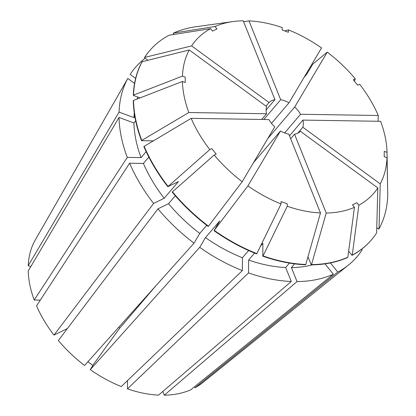 <?xml version="1.0" encoding="UTF-8"?>
<svg xmlns="http://www.w3.org/2000/svg" width="416" height="416" viewBox="0 0 416 416"><rect width="100%" height="100%" fill="white"/><g stroke="black" fill="none" stroke-linecap="round" stroke-linejoin="round"><path stroke-width="0.62" d="M30.805 266.594L28.241 265.642A110.874 72.935 -139.5 0 1 34.59 241.186L127.79 78.458A145.746 95.872 -139.5 0 0 119.064 112.086L133.957 117.64A128.684 84.646 -139.5 0 1 134.28 112.96M67.371 328.588L53.981 335.104A110.874 72.935 -139.5 0 1 36.551 305.869L129.62 163.218A145.746 95.872 -139.5 0 0 153.598 203.424L164.185 198.271A128.684 84.646 -139.5 0 1 143.411 163.436L129.62 163.218M146.162 151.642L141.071 157.612L127.28 157.394L34.211 300.04L40.29 300.139M34.211 300.04A110.874 72.935 -139.5 0 1 28.21 270.988L119.028 117.437L133.921 122.985L135.684 120.921M199.722 247.354A145.746 95.872 -139.5 0 0 242.356 270.582L121.269 386.552A110.874 72.935 -139.5 0 1 90.272 369.663L199.722 247.354L205.499 237.614L219.742 220.912L214.219 230.355L247.915 185.895L280.472 131.004L253.536 162.594M87.89 361.754L92.825 365.362L90.272 369.663M206.721 225.295L199.779 233.433L194.007 243.173L84.552 365.477A110.874 72.935 -139.5 0 1 58.344 340.517L157.96 208.842L168.548 203.689L175.302 195.77M127.525 380.562L127.473 388.866L248.555 272.896L248.638 260.057L254.597 253.074M325 263.858L333.346 274.222L190.689 389.854A110.874 72.935 -139.5 0 1 164.284 395.2L162.786 391.477M289.411 263.099L285.662 267.498L291.283 281.486L158.538 395.112A110.874 72.935 -139.5 0 1 127.473 388.866M361.41 249.366L362.133 249.891A145.746 95.872 -139.5 0 1 348.592 264.95L202.831 382.559A110.874 72.935 -139.5 0 1 195.099 387.707L194.402 386.844M156.385 285.21L119.834 328.078L118.68 327.345M333.346 274.222A145.746 95.872 -139.5 0 1 297.029 281.575L164.284 395.2M291.283 281.486A145.746 95.872 -139.5 0 1 248.555 272.896M135.632 78.374L130.198 74.402A145.746 95.872 -139.5 0 1 145.163 58.224M194.007 243.173A145.746 95.872 -139.5 0 1 157.96 208.842M127.28 157.394A145.746 95.872 -139.5 0 1 119.028 117.437M326.222 213.034A117.307 77.163 -139.5 0 0 354.458 207.319L352.487 204.875L356.897 202.727L358.868 205.171A117.307 77.163 -139.5 0 0 377.816 187.928L300.44 131.316A21.33 14.03 -139.5 0 1 294.528 134.196L326.222 213.034L311.522 264.576L311.272 264.867L307.996 256.714M290.649 138.741L294.528 134.196M289.479 135.829L302.89 120.094A21.33 14.03 -139.5 0 1 302.843 127.26L380.224 183.872L379.028 228.836L378.778 229.128L376.766 227.656M297.804 133.172L302.843 127.26M265.964 106.101L269.022 102.518A21.33 14.03 -139.5 0 1 274.929 99.642L243.235 20.8A117.307 77.163 -139.5 0 0 232.887 21.585L196.248 26.702A145.746 95.872 -139.5 0 0 173.477 33.077L215.004 26.52A117.307 77.163 -139.5 0 1 232.887 21.585M266.12 109.975L274.929 99.642M302.89 120.094L380.63 121.311A117.307 77.163 -139.5 0 1 387.041 152.376L384.244 151.336L384.207 156.681L387.01 157.726A117.307 77.163 -139.5 0 1 380.224 183.872M269.022 102.518L191.641 45.911A117.307 77.163 -139.5 0 1 210.59 28.662L212.56 31.106L216.97 28.964L215.004 26.52M354.458 207.319L347.838 257.218A145.746 95.872 -139.5 0 1 311.522 264.576M280.472 131.004A21.33 14.03 -139.5 0 0 288.782 134.103L320.476 212.945L305.776 264.488A145.746 95.872 -139.5 0 1 263.052 255.897L287.258 206.268L287.274 203.856L281.076 201.542L281.06 203.954A117.307 77.163 -139.5 0 1 247.915 185.895M320.476 212.945A117.307 77.163 -139.5 0 1 287.258 206.268M387.01 157.726L387.759 195.208A145.746 95.872 -139.5 0 1 379.028 228.836M191.641 45.911L144.69 57.403A145.746 95.872 -139.5 0 1 149.755 50.586A145.746 95.872 -139.5 0 1 169.068 35.22L210.59 28.662M191.173 118.352L268.908 119.564A21.33 14.03 -139.5 0 0 274.752 126.823L242.195 181.714L208.499 226.174A145.746 95.872 -139.5 0 1 172.453 191.844L214.172 155.022L216.164 154.055L211.801 148.637L209.81 149.609A117.307 77.163 -139.5 0 1 191.173 118.352L143.868 146.515A145.746 95.872 -139.5 0 0 167.84 186.716L168.09 186.425A145.746 95.872 -139.5 0 1 144.118 146.219M242.195 181.714A117.307 77.163 -139.5 0 1 214.172 155.022M261.695 119.454L266.568 113.74L188.833 112.523L141.778 140.395A145.746 95.872 -139.5 0 1 133.526 100.438L182.416 81.458L185.214 82.503L185.25 77.152L182.452 76.112A117.307 77.163 -139.5 0 1 189.233 49.967L142.038 61.75A145.746 95.872 -139.5 0 0 133.307 95.384L133.557 95.087A145.746 95.872 -139.5 0 1 142.288 61.459M188.833 112.523A117.307 77.163 -139.5 0 1 182.416 81.458M267.769 138.601L294.705 107.011L327.262 52.125A117.307 77.163 -139.5 0 1 355.285 78.811L353.293 79.778L357.656 85.197L359.648 84.23A117.307 77.163 -139.5 0 1 378.284 115.487L378.066 121.269M347.838 257.218L347.589 257.514A145.746 95.872 -139.5 0 1 311.272 264.867M305.776 264.488L305.526 264.779A145.746 95.872 -139.5 0 1 262.803 256.188L263.052 255.897M144.69 57.403L144.44 57.694A145.746 95.872 -139.5 0 1 149.505 50.877A145.746 95.872 -139.5 0 1 149.63 50.731M208.499 226.174L208.25 226.465A145.746 95.872 -139.5 0 1 172.203 192.135L172.453 191.844M141.778 140.395L141.528 140.686A145.746 95.872 -139.5 0 1 133.276 100.729L133.526 100.438M260.447 246.21L262.886 243.35L262.803 256.188M144.44 57.694L147.753 60.117M141.528 140.686L153.15 140.868M294.585 263.858L291.403 267.587L297.029 281.575M312.416 264.852A128.684 84.646 -139.5 0 1 291.403 267.587M285.662 267.498A128.684 84.646 -139.5 0 1 248.638 260.057M199.779 233.433A128.684 84.646 -139.5 0 1 168.548 203.689M141.071 157.612A128.684 84.646 -139.5 0 1 133.921 122.985M263.832 119.486L280.675 99.731A21.33 14.03 -139.5 0 1 288.985 102.83L321.542 47.939A117.307 77.163 -139.5 0 0 288.402 29.879L288.387 32.292L282.183 29.983L282.199 27.57A117.307 77.163 -139.5 0 0 248.981 20.888L243.589 21.684M271.492 123.349L288.985 102.83M280.675 99.731L248.981 20.888M348.592 264.95A145.746 95.872 -139.5 0 1 337.756 272.074L195.099 387.707M53.981 335.104L153.598 203.424M28.241 265.642L119.064 112.086M266.568 113.74A21.33 14.03 -139.5 0 1 266.614 106.574L189.233 49.967M294.705 107.011A21.33 14.03 -139.5 0 1 300.55 114.27L378.284 115.487M284.617 132.959L300.55 114.27M358.868 205.171L352.248 255.076L351.998 255.367L348.639 251.191M377.816 187.928L376.626 232.892A145.746 95.872 -139.5 0 1 371.561 239.71A145.746 95.872 -139.5 0 1 352.248 255.076M213.97 230.646A145.746 95.872 -139.5 0 0 256.599 253.874L256.849 253.583A145.746 95.872 -139.5 0 1 214.219 230.355M256.849 253.583L281.06 203.954M387.041 152.376L387.655 190.024M168.09 186.425L209.81 149.609M133.557 95.087L182.452 76.112M284.726 30.93L288.402 29.879M355.285 78.811L354.484 81.26M327.262 52.125L312.816 64.126L306.79 74.152L304.174 77.22M371.436 239.855A145.746 95.872 -139.5 0 1 371.311 240.006A145.746 95.872 -139.5 0 1 351.998 255.367M174.086 34.429L173.228 33.368L173.477 33.077M164.185 198.271L178.433 181.563L167.84 186.716M140.062 97.9L133.307 95.384M242.356 270.582L242.44 257.743A128.684 84.646 -139.5 0 1 205.499 237.614M242.44 257.743L248.607 250.51M148.829 157.082L143.411 163.436M137.082 99.055A128.684 84.646 -139.5 0 1 137.753 97.037M133.957 117.64L134.846 116.594M330.398 262.938L337.756 272.074M134.56 83.408L127.79 78.458M92.825 365.362A319.93 27.144 126.2 0 1 119.834 328.078M149.755 50.586L149.505 50.877M371.561 239.71L371.311 240.006"/></g></svg>
